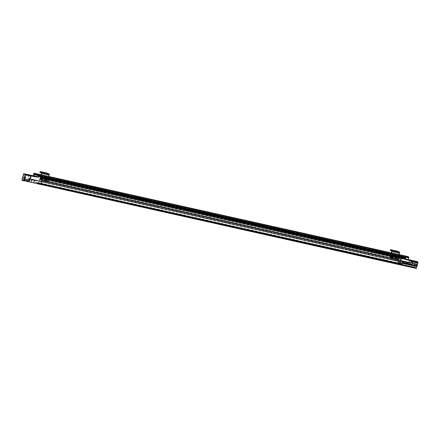 <?xml version="1.0" encoding="UTF-8"?>
<svg xmlns="http://www.w3.org/2000/svg" width="440" height="440" viewBox="0 0 440 440"><rect width="100%" height="100%" fill="white"/><g stroke="black" fill="none" stroke-linecap="round" stroke-linejoin="round"><path stroke-width="0.33" stroke-dasharray="2.2 1.65" d="M40.453 184.151L399.41 264.193L399.3 264.655L399.504 264.038L415.613 267.636L414.211 267.041L398.107 263.643L397.997 264.105L398.101 263.45L39.094 183.387L40.496 183.975L40.293 184.591L22.066 180.268M40.662 175.511L40.678 175.835L40.662 175.511M42.482 176.281L42.498 176.605L42.482 176.281M39.094 183.387L38.99 184.041A3.558 1.067 102.6 0 1 38.913 183.205L38.924 182.694A3.558 1.067 102.6 0 1 39.237 180.719L40.447 175.681A1.133 0.341 102.6 0 1 40.986 174.735M22 179.795L26.472 180.73L27.428 180.081L28.017 178.216L39.237 180.719L39.578 179.311L39.738 179.889L40.282 176.369L399.289 256.438L399.454 255.745A1.133 0.341 102.6 0 1 399.993 254.799M39.578 179.311L398.585 259.38L398.244 260.783L409.679 263.335L409.563 263.89L400.263 261.817A3.558 1.067 -77.4 0 0 400.076 263.236L38.924 182.694A3.558 1.067 102.6 0 1 39.237 180.719L398.244 260.783A3.558 1.067 -77.4 0 0 397.931 262.757L397.975 263.103L38.962 183.04L38.924 182.694L35.607 181.951A3.558 1.067 -77.4 0 0 35.596 182.468L397.92 263.274L397.931 262.757A3.558 1.067 102.6 0 1 398.244 260.783L399.322 257.56L398.937 257.906L399.289 256.438M33.781 182.688L34.386 182.826A3.558 1.067 102.6 0 1 34.513 180.439L33.907 180.306A3.558 1.067 -77.4 0 0 33.781 182.688L34.469 179.845L33.907 180.306M31.158 182.105L31.763 182.243A3.558 1.067 102.6 0 1 31.884 179.856L31.279 179.718A3.558 1.067 -77.4 0 0 31.158 182.105L31.84 179.256L31.279 179.718M28.534 181.522L29.139 181.654A3.558 1.067 102.6 0 1 29.26 179.267L28.655 179.135A3.558 1.067 -77.4 0 0 28.534 181.522L29.216 178.673L28.655 179.135M38.483 175.027L38.5 175.351L38.483 175.027M400.01 254.804A1.133 0.341 -77.4 0 0 399.454 255.745L38.269 175.191A1.133 0.341 102.6 0 1 38.77 174.257M38.269 175.191L40.365 176.022L36.537 175.17L36.251 176.369L28.798 174.977L28.017 178.216M414.354 267.295L414.243 267.757L397.997 264.105A3.558 1.067 102.6 0 1 397.92 263.274A3.558 1.067 -77.4 0 0 397.997 264.105L38.99 184.041A3.558 1.067 102.6 0 1 38.913 183.205L35.651 182.298L35.607 181.951M33.231 175.78L36.251 176.369M33.401 175.731L35.58 176.281L33.236 175.758M23.573 174.157L23.958 174.213L24.074 173.729M23.584 174.103L28.606 175.197L23.958 174.213M22.055 179.746L22.803 178.453L23.837 174.136M28.71 174.752L27.428 180.081M22.803 178.453L27.566 179.514L26.543 180.439L22.121 179.454M34.513 180.439L35.074 179.977L34.386 182.826M35.074 179.977L34.469 179.845M34.117 180.395L34.722 180.527M31.884 179.856L32.445 179.394L31.763 182.243M32.445 179.394L31.84 179.256M31.488 179.806L32.093 179.944M29.26 179.267L29.821 178.805L29.139 181.654M29.821 178.805L29.216 178.673M28.864 179.223L29.469 179.355M38.286 175.362L38.913 174.29M36.685 176.55L37.142 174.499L36.751 175.257L38.401 175.626L36.537 175.17M40.398 175.12L37.846 174.537M38.632 175.126L35.151 174.345M36.702 173.795L38.869 174.477M38.946 174.51L36.471 173.96M38.846 174.669L33.803 173.541L38.902 174.691M30.52 175.665L28.265 175.153M30.646 175.753L37.356 177.029M36.993 177.144L30.652 175.731M28.837 175.296L28.914 174.988L26.752 174.323M26.824 174.51L35.58 176.281M35.217 176.396L28.765 174.763M37.175 174.51L33.721 173.739M34.265 179.757L34.87 179.894M31.642 179.174L32.247 179.306M29.018 178.585L29.623 178.722M34.645 175.967L37.351 176.809L34.59 176.193M37.351 176.809L37.73 175.236L34.964 174.62M35.008 174.257L37.774 174.873L33.875 173.778M33.754 174.108L36.515 174.724L36.141 176.297M37.142 174.499L33.693 173.729M37.774 174.873L37.73 175.236M36.515 174.724L36.641 174.394M37.692 175.219L34.925 174.603M36.553 174.74L34.975 174.389M39.133 183.249L415.668 267.498L39.133 183.249L39.012 183.733L414.161 267.399L414.277 266.915M415.668 267.498L415.553 267.982L414.161 267.399M40.524 183.838L40.409 184.322L39.012 183.733M415.553 267.982L40.409 184.322M42.229 178.811L42.064 178.239L41.492 180.626L41.877 180.279M42.581 177.342L42.465 177.832M402.132 255.277A1.133 0.341 -77.4 0 0 401.599 256.223L40.447 175.681A1.133 0.341 102.6 0 1 41.003 174.74M39.93 177.843L398.937 257.906L399.372 256.086L401.61 256.388L40.365 176.022L40.282 176.369M405.202 259.276L401.077 258.302L401.236 258.874L401.077 258.302L400.95 258.814L401.077 258.302L42.064 178.239M401.825 261.041L400.499 260.695L400.757 260.293L400.648 260.755L41.641 180.691M414.243 267.757L415.278 268.191L415.393 267.729L399.459 264.214L398.101 263.45L40.496 183.975M399.668 255.58L399.685 255.904L399.668 255.58M401.489 256.344L401.506 256.669L401.489 256.344M414.172 267.218L39.1 183.579M415.393 267.729L40.403 184.129M401.781 260.975L41.492 180.626M401.786 259.001L402.27 258.599L401.22 258.363L42.213 178.299M401.665 258.946L42.102 178.761M399.416 256.69L40.409 176.627M40.376 176.748L399.382 256.812M399.174 256.927L40.167 176.864M40.051 177.898L399.064 257.961L399.174 257.499L398.745 259.952L398.585 259.38L399.526 260.073L408.408 262.053L409.216 261.635L410.009 259.947M40.167 177.436L402.903 258.308L410.201 260.233L409.492 261.751A0.743 0.71 -67.2 0 1 408.678 262.169L408.408 262.053M40.31 177.496L406.863 259.281L407.528 256.509M40.271 177.667L39.738 179.889L48.438 181.83L48.972 179.608L40.271 177.667L39.738 179.889L408.678 262.169M48.438 181.83L398.596 259.892L399.647 260.123L399.135 259.501M39.699 179.366L399.262 259.556M414.211 267.041L39.05 183.557M400.098 257.68L398.937 257.906L400.224 257.736M400.076 263.236L400.114 263.582L397.92 263.274L400.059 263.747A3.558 1.067 -77.4 0 0 400.103 264.369L415.041 267.702A3.558 1.067 -77.4 0 0 415.08 267.916L416.377 268.461M401.654 256.416L401.638 256.091L401.654 256.416M399.834 255.646L399.817 255.321L399.834 255.646M398.261 262.218L398.239 261.894L398.261 262.218M400.076 262.983L400.059 262.658L400.076 262.983M415.08 267.685L415.278 268.191M413.782 267.141L413.666 267.603L415.08 267.916M410.476 259.996L409.679 263.335M403.392 256.982L401.517 256.564L403.392 256.982L402.903 258.308M405.477 256.911L404.75 259.083L405.262 259.237M401.698 260.986L401.313 260.414M403.793 256.889L403.777 256.564L403.793 256.889M401.979 256.124L401.957 255.799L401.979 256.124M401.528 257.422L401.616 257.065M401.418 257.021L401.335 257.378M403.326 257.824L403.266 258.214L403.519 257.862M400.4 262.697L400.384 262.372L400.4 262.697M402.221 263.461L402.199 263.137L402.221 263.461M416.103 261.316L416.009 261.696L416.477 261.822L416.57 261.443M415.041 267.702L416.477 261.822M415.459 265.958L400.521 262.625L400.103 264.369M400.521 262.625L400.263 261.817M415.503 265.392L409.563 263.89M409.849 263.978L410.993 261.146L410.52 261.003L410.745 260.073M404.08 258.621L412.902 260.596M404.091 258.627L406.863 259.281M410.075 260.178L410.877 260.387M403.111 258.17L403.354 258.5M403.563 258.363L404.052 256.317L403.673 257.103L401.797 256.68L402.248 255.321M406.049 256.669L403.651 256.135L403.464 257.054L403.816 257.532M408.82 257.659L405.449 256.899M408.419 259.936L406.698 259.21L408.331 259.572M403.524 258.22L403.904 256.636L407.413 257.416L407.033 259.001L408.243 259.512L408.623 257.928L405.114 257.147L404.734 258.731L403.524 258.22L407.033 259.001M408.639 257.609L404.025 256.361L408.639 257.609L408.623 257.928M402.232 255.668L407.451 256.834M404.448 255.811L402.259 255.547M402.199 255.525L404.399 256.014M404.954 258.951L405.411 259.138M412.06 261.019L412.736 261.168L412.071 260.992M405.988 259.639L405.807 259.353M404.75 259.083L405.306 259.21M416.922 265.942L402.545 262.779M402.32 262.686L401.566 264.985M414.332 264.974L414.689 263.478L415.613 263.714L415.965 262.251L415.421 262.108L415.553 261.558L416.372 261.778M415.481 264.798L415.261 264.523L415.195 264.935L415.481 264.798M414.689 263.478L410.207 262.477M410.889 260.337L415.118 261.454L414.986 261.998L410.52 261.003M415.965 262.251L410.993 261.146M414.986 261.998L415.421 262.108M415.613 263.714L410.647 262.609M407.396 257.059L404.052 256.317M403.893 256.861L402.012 256.443M407.368 257.048L404.025 256.3M402.204 255.657L407.424 256.822M408.243 259.512L404.734 258.731M403.464 257.054L403.904 257.153M414.684 261.514L412.561 261.041L412.764 261.344M412.748 261.882L417.72 262.994M413.1 260.645L411.296 260.645L416.009 261.696M415.553 261.558L415.118 261.454M410.889 260.557L411.296 260.645M410.938 260.353L411.345 260.447M405.114 257.147L405.13 256.828M404.025 256.361L403.904 256.636M407.462 257.439L403.953 256.658M408.573 257.906L405.059 257.125M45.507 180.362A0.49 0.468 112.8 0 0 45.815 179.432A0.49 0.468 112.8 0 0 45.177 179.74A0.49 0.468 112.8 0 0 45.507 180.362M45.716 180.45A0.49 0.468 -67.2 0 1 45.403 179.79A0.49 0.468 -67.2 0 1 46.024 179.52A0.49 0.468 -67.2 0 1 45.716 180.45M45.733 179.306A0.583 0.556 112.8 0 0 45.056 180.048A0.583 0.556 112.8 0 0 46.002 180.263A0.583 0.556 112.8 0 0 45.733 179.306M45.721 180.549A0.583 0.556 -67.2 0 1 45.458 179.591A0.583 0.556 -67.2 0 1 46.398 179.806A0.583 0.556 -67.2 0 1 45.721 180.549M44.979 179.273A0.896 0.853 -67.2 0 1 46.425 179.597A0.896 0.853 -67.2 0 1 45.386 180.741A0.896 0.853 -67.2 0 1 44.979 179.273L45.348 178.904L46.31 179.119L46.585 180.097L45.892 180.862L44.93 180.648L44.655 179.669L44.979 179.273M46.69 179.707A0.896 0.853 112.8 0 0 45.238 179.382A0.896 0.853 112.8 0 0 45.65 180.851A0.896 0.853 112.8 0 0 46.69 179.707L46.53 179.207L45.562 178.992L44.875 179.757L45.144 180.736L46.112 180.95L46.8 180.186L46.69 179.707M41.487 179.46A0.49 0.468 112.8 0 0 41.789 178.536A0.49 0.468 112.8 0 0 41.151 178.844A0.49 0.468 112.8 0 0 41.487 179.46M41.696 179.548A0.49 0.468 -67.2 0 1 41.377 178.893A0.49 0.468 -67.2 0 1 41.998 178.624A0.49 0.468 -67.2 0 1 41.696 179.548M41.707 178.409A0.583 0.556 112.8 0 0 41.036 179.152A0.583 0.556 112.8 0 0 41.976 179.361A0.583 0.556 112.8 0 0 41.707 178.409M41.696 179.652A0.583 0.556 -67.2 0 1 41.431 178.695A0.583 0.556 -67.2 0 1 42.372 178.904A0.583 0.556 -67.2 0 1 41.696 179.652M40.953 178.376A0.896 0.853 -67.2 0 1 42.4 178.701A0.896 0.853 -67.2 0 1 41.365 179.845A0.896 0.853 -67.2 0 1 40.953 178.376L41.322 178.002L42.284 178.222L42.559 179.201L41.866 179.96L40.904 179.746L40.629 178.767L40.953 178.376M42.663 178.811A0.896 0.853 112.8 0 0 41.217 178.486A0.896 0.853 112.8 0 0 41.624 179.955A0.896 0.853 112.8 0 0 42.663 178.811L42.504 178.31L41.536 178.096L40.849 178.86L41.118 179.839L42.086 180.054L42.779 179.289L42.663 178.811M45.65 181.143A1.166 1.111 112.8 0 0 46.376 178.931A1.166 1.111 112.8 0 0 44.897 179.575A1.166 1.111 112.8 0 0 45.65 181.143M45.782 180.609A0.621 0.589 -67.2 0 1 45.381 179.779A0.621 0.589 -67.2 0 1 46.486 180.191A0.621 0.589 -67.2 0 1 45.782 180.609M45.59 181.115A1.166 1.111 112.8 0 0 46.31 178.904A1.166 1.111 112.8 0 0 44.836 179.548A1.166 1.111 112.8 0 0 45.59 181.115M45.716 180.582A0.621 0.589 112.8 0 0 46.101 179.41A0.621 0.589 112.8 0 0 45.315 179.751A0.621 0.589 112.8 0 0 45.716 180.582M41.563 180.219A1.166 1.111 -67.2 0 1 40.81 178.651A1.166 1.111 -67.2 0 1 42.29 178.007A1.166 1.111 -67.2 0 1 41.563 180.219M41.69 179.685A0.621 0.589 112.8 0 0 42.075 178.514A0.621 0.589 112.8 0 0 41.288 178.855A0.621 0.589 112.8 0 0 41.69 179.685M41.63 180.246A1.166 1.111 -67.2 0 1 40.876 178.679A1.166 1.111 -67.2 0 1 42.961 179.448A1.166 1.111 -67.2 0 1 41.63 180.246M41.756 179.713A0.621 0.589 -67.2 0 1 41.355 178.882A0.621 0.589 -67.2 0 1 42.46 179.289A0.621 0.589 -67.2 0 1 41.756 179.713M41.443 173.371L48.95 175.043L47.328 181.803A0.699 0.665 -67.2 0 1 46.514 182.341L40.31 180.956A0.699 0.665 -67.2 0 1 39.82 180.131L41.107 174.763M44.336 177.793A0.77 0.737 112.8 0 0 44.814 176.33A0.77 0.737 112.8 0 0 43.84 176.759A0.77 0.737 112.8 0 0 44.336 177.793M42.653 178.563A0.632 0.6 112.8 0 0 42.306 177.848A0.632 0.6 112.8 0 0 41.476 178.299L41.151 179.663A0.632 0.6 112.8 0 0 41.492 180.373A0.632 0.6 112.8 0 0 42.323 179.922L42.845 178.646A0.632 0.6 -67.2 0 0 42.504 177.931A0.632 0.6 -67.2 0 0 41.674 178.382L41.151 179.663M46.673 179.46A0.632 0.6 112.8 0 0 46.332 178.75A0.632 0.6 112.8 0 0 45.502 179.196L45.172 180.56A0.632 0.6 112.8 0 0 45.518 181.269A0.632 0.6 112.8 0 0 46.349 180.823L46.871 179.542A0.632 0.6 -67.2 0 0 46.53 178.833A0.632 0.6 -67.2 0 0 45.694 179.278L45.172 180.56M48.824 176.484L47.526 181.885A0.699 0.665 -67.2 0 1 46.706 182.424L40.508 181.038A0.699 0.665 -67.2 0 1 40.018 180.213L41.316 174.806M48.95 175.043L48.928 174.537L46.596 173.685L46.761 173.003M44.534 177.876A0.77 0.737 -67.2 0 1 44.033 176.841A0.77 0.737 -67.2 0 1 45.012 176.413A0.77 0.737 -67.2 0 1 44.534 177.876M42.323 179.922L42.845 178.646M42.521 180.004A0.632 0.6 -67.2 0 1 41.685 180.455A0.632 0.6 -67.2 0 1 41.344 179.746M46.349 180.823L46.871 179.542M46.547 180.906A0.632 0.6 -67.2 0 1 45.711 181.352A0.632 0.6 -67.2 0 1 45.37 180.642M39.947 172.216L46.596 173.685M42.477 172.843L41.278 172.562L42.895 173.024L42.477 172.843L42.614 172.271M46.503 173.739L45.298 173.465L46.921 173.921L46.503 173.739L46.64 173.168M44.55 173.437L43.588 173.162L44.55 173.437M48.312 181.775L48.972 179.608M48.846 179.553L40.139 177.612M46.101 180.708A0.583 0.556 112.8 0 0 46.464 179.603A0.583 0.556 112.8 0 0 45.727 179.927A0.583 0.556 112.8 0 0 46.101 180.708M42.075 179.812A0.583 0.556 112.8 0 0 42.438 178.706A0.583 0.556 112.8 0 0 41.701 179.025A0.583 0.556 112.8 0 0 42.075 179.812M44.633 180.092A0.583 0.556 112.8 0 0 44.996 178.987A0.583 0.556 112.8 0 0 44.253 179.306A0.583 0.556 112.8 0 0 44.633 180.092M40.607 179.19A0.583 0.556 112.8 0 0 40.97 178.085A0.583 0.556 112.8 0 0 40.233 178.409A0.583 0.556 112.8 0 0 40.607 179.19M44.627 179.96A0.468 0.446 112.8 0 0 45.166 179.366A0.468 0.446 112.8 0 0 44.413 179.201A0.468 0.446 112.8 0 0 44.627 179.96M40.601 179.064A0.468 0.446 112.8 0 0 41.14 178.47A0.468 0.446 112.8 0 0 40.387 178.299A0.468 0.446 112.8 0 0 40.601 179.064M395.813 258.484A0.49 0.468 112.8 0 0 396.121 257.554A0.49 0.468 112.8 0 0 395.483 257.862A0.49 0.468 112.8 0 0 395.813 258.484M396.022 258.572A0.49 0.468 -67.2 0 1 395.709 257.912A0.49 0.468 -67.2 0 1 396.33 257.642A0.49 0.468 -67.2 0 1 396.022 258.572M396.039 257.428A0.583 0.556 112.8 0 0 395.362 258.176A0.583 0.556 112.8 0 0 396.308 258.385A0.583 0.556 112.8 0 0 396.039 257.428M396.028 258.671A0.583 0.556 -67.2 0 1 395.764 257.719A0.583 0.556 -67.2 0 1 396.704 257.928A0.583 0.556 -67.2 0 1 396.028 258.671M395.285 257.4A0.896 0.853 -67.2 0 1 396.732 257.719A0.896 0.853 -67.2 0 1 395.692 258.869A0.896 0.853 -67.2 0 1 395.285 257.4L395.654 257.026L396.616 257.24L396.891 258.22L396.198 258.984L395.236 258.77L394.961 257.791L395.285 257.4M396.99 257.829A0.896 0.853 112.8 0 0 395.543 257.51A0.896 0.853 112.8 0 0 395.956 258.978A0.896 0.853 112.8 0 0 396.99 257.829L396.836 257.334L395.868 257.12L395.175 257.879L395.45 258.858L396.413 259.078L397.106 258.313L396.99 257.829M391.787 257.587A0.49 0.468 112.8 0 0 392.095 256.658A0.49 0.468 112.8 0 0 391.457 256.966A0.49 0.468 112.8 0 0 391.787 257.587M391.996 257.675A0.49 0.468 -67.2 0 1 391.683 257.015A0.49 0.468 -67.2 0 1 392.304 256.746A0.49 0.468 -67.2 0 1 391.996 257.675M392.013 256.531A0.583 0.556 112.8 0 0 391.336 257.274A0.583 0.556 112.8 0 0 392.282 257.488A0.583 0.556 112.8 0 0 392.013 256.531M392.002 257.774A0.583 0.556 -67.2 0 1 391.738 256.817A0.583 0.556 -67.2 0 1 392.678 257.031A0.583 0.556 -67.2 0 1 392.002 257.774M391.259 256.498A0.896 0.853 -67.2 0 1 392.706 256.822A0.896 0.853 -67.2 0 1 391.666 257.966A0.896 0.853 -67.2 0 1 391.259 256.498L391.627 256.13L392.59 256.344L392.865 257.323L392.172 258.088L391.209 257.873L390.935 256.894L391.259 256.498M392.97 256.933A0.896 0.853 112.8 0 0 391.518 256.608A0.896 0.853 112.8 0 0 391.93 258.077A0.896 0.853 112.8 0 0 392.97 256.933L392.81 256.432L391.842 256.218L391.149 256.982L391.424 257.961L392.392 258.176L393.08 257.411L392.97 256.933M395.956 259.27A1.166 1.111 112.8 0 0 396.682 257.059A1.166 1.111 112.8 0 0 395.202 257.703A1.166 1.111 112.8 0 0 395.956 259.27M396.083 258.737A0.621 0.589 -67.2 0 1 395.687 257.906A0.621 0.589 -67.2 0 1 396.792 258.313A0.621 0.589 -67.2 0 1 396.083 258.737M395.89 259.243A1.166 1.111 112.8 0 0 396.616 257.031A1.166 1.111 112.8 0 0 395.137 257.675A1.166 1.111 112.8 0 0 395.89 259.243M396.022 258.709A0.621 0.589 112.8 0 0 396.407 257.538A0.621 0.589 112.8 0 0 395.62 257.879A0.621 0.589 112.8 0 0 396.022 258.709M391.864 258.341A1.166 1.111 -67.2 0 1 391.111 256.779A1.166 1.111 -67.2 0 1 392.59 256.13A1.166 1.111 -67.2 0 1 391.864 258.341M391.996 257.807A0.621 0.589 112.8 0 0 392.381 256.636A0.621 0.589 112.8 0 0 391.595 256.977A0.621 0.589 112.8 0 0 391.996 257.807M391.93 258.368A1.166 1.111 -67.2 0 1 391.177 256.806A1.166 1.111 -67.2 0 1 392.656 256.157A1.166 1.111 -67.2 0 1 391.93 258.368M392.062 257.835A0.621 0.589 -67.2 0 1 391.661 257.004A0.621 0.589 -67.2 0 1 392.766 257.416A0.621 0.589 -67.2 0 1 392.062 257.835M391.749 251.493L399.256 253.165L397.634 259.93A0.699 0.665 -67.2 0 1 396.814 260.464L390.616 259.078A0.699 0.665 -67.2 0 1 390.126 258.253L391.413 252.885M394.642 255.915A0.77 0.737 112.8 0 0 395.12 254.458A0.77 0.737 112.8 0 0 394.147 254.881A0.77 0.737 112.8 0 0 394.642 255.915M392.953 256.685A0.632 0.6 112.8 0 0 392.612 255.976A0.632 0.6 112.8 0 0 391.782 256.421L391.452 257.785A0.632 0.6 112.8 0 0 391.798 258.495A0.632 0.6 112.8 0 0 392.629 258.049L393.151 256.768A0.632 0.6 -67.2 0 0 392.81 256.058A0.632 0.6 -67.2 0 0 391.974 256.504L391.452 257.785M396.979 257.582A0.632 0.6 112.8 0 0 396.638 256.872A0.632 0.6 112.8 0 0 395.808 257.323L395.478 258.682A0.632 0.6 112.8 0 0 395.824 259.397A0.632 0.6 112.8 0 0 396.655 258.946L397.177 257.664A0.632 0.6 -67.2 0 0 396.836 256.954A0.632 0.6 -67.2 0 0 396 257.406L395.478 258.682M399.124 254.606L397.826 260.013A0.699 0.665 -67.2 0 1 397.012 260.546L390.814 259.16A0.699 0.665 -67.2 0 1 390.324 258.335L391.622 252.934M399.256 253.165L399.234 252.659L396.902 251.806L397.067 251.125M394.84 255.998A0.77 0.737 -67.2 0 1 394.339 254.964A0.77 0.737 -67.2 0 1 395.72 255.47A0.77 0.737 -67.2 0 1 394.84 255.998M392.629 258.049L393.151 256.768M392.827 258.132A0.632 0.6 -67.2 0 1 391.991 258.577A0.632 0.6 -67.2 0 1 391.65 257.868M396.655 258.946L397.177 257.664M396.847 259.028A0.632 0.6 -67.2 0 1 396.017 259.479A0.632 0.6 -67.2 0 1 395.675 258.764M390.247 250.338L396.902 251.806M392.783 250.965L391.578 250.69L393.201 251.147L392.783 250.965L392.92 250.393M396.809 251.867L395.604 251.587L397.227 252.049L396.809 251.867L396.946 251.29M394.856 251.559L393.894 251.29L394.856 251.559M390.043 258.011L398.745 259.952L399.278 257.73L390.577 255.789L390.043 258.011L398.618 259.897L399.278 257.73M390.577 255.789L389.911 257.956M399.152 257.675L390.445 255.734M396.407 258.83A0.583 0.556 112.8 0 0 396.77 257.725A0.583 0.556 112.8 0 0 396.033 258.049A0.583 0.556 112.8 0 0 396.407 258.83M392.381 257.934A0.583 0.556 112.8 0 0 392.744 256.828A0.583 0.556 112.8 0 0 392.007 257.153A0.583 0.556 112.8 0 0 392.381 257.934M394.939 258.214A0.583 0.556 112.8 0 0 395.302 257.109A0.583 0.556 112.8 0 0 394.559 257.428A0.583 0.556 112.8 0 0 394.939 258.214M390.913 257.318A0.583 0.556 112.8 0 0 391.276 256.212A0.583 0.556 112.8 0 0 390.533 256.531A0.583 0.556 112.8 0 0 390.913 257.318M394.933 258.082A0.468 0.446 112.8 0 0 395.472 257.488A0.468 0.446 112.8 0 0 394.719 257.323A0.468 0.446 112.8 0 0 394.933 258.082M390.907 257.186A0.468 0.446 112.8 0 0 391.446 256.591A0.468 0.446 112.8 0 0 390.693 256.427A0.468 0.446 112.8 0 0 390.907 257.186M26.543 180.439L26.472 180.73M38.764 175.005L37.114 174.636M400.493 261.916L415.096 265.172M409.492 261.751L409.216 261.635M401.984 263.241L402.375 263.329M414.772 265.084L415.129 263.582M47.443 173.91L47.608 173.228M48.928 174.537L41.421 172.86M40.557 171.617L40.398 172.298M46.893 173.905L47.053 173.245M45.326 173.481L45.49 172.799M45.881 172.964L45.716 173.646M42.867 173.008L43.027 172.348M41.3 172.579L41.465 171.903M41.855 172.068L41.696 172.744M397.749 252.032L397.914 251.356M399.234 252.659L391.727 250.987M390.863 249.744L390.704 250.421M397.199 252.032L397.359 251.367M395.632 251.603L395.797 250.921M396.187 251.086L396.022 251.768M393.173 251.13L393.333 250.47M391.606 250.707L391.771 250.025M392.161 250.19L391.996 250.872M401.957 255.799L38.632 174.774M401.83 256.377L38.5 175.351M403.777 256.564L40.453 175.538M403.651 257.147L40.321 176.115M401.643 257.048L36.663 175.654M401.55 257.455L36.569 176.061M403.491 257.829L38.517 176.435M403.403 258.236L38.423 176.841M24.255 177.215L22.935 176.924M24.167 177.595L22.831 177.298M26.076 177.986L24.739 177.689M25.993 178.36L24.678 178.068M415.3 268.202L415.41 267.74M398.112 262.471L400.252 262.95M398.239 261.894L400.384 262.372M399.927 263.236L402.072 263.714M400.059 262.658L402.199 263.137M403.266 258.214L405.334 258.676M403.354 257.807L405.427 258.269M402.309 262.68L416.95 265.947M401.302 257.389L403.375 257.851M401.396 256.982L403.469 257.444M414.117 264.693L415.195 264.935M414.205 264.286L415.261 264.523M415.932 265.457L416.988 265.694M416.026 265.051L417.098 265.293M45.298 173.465L45.463 172.782M46.921 173.921L47.086 173.245M41.278 172.562L41.437 171.886M42.895 173.024L43.06 172.343M45.084 173.525L45.248 172.843M43.588 173.162L43.747 172.486M44.544 180.059L46.013 180.681M44.996 178.987L46.464 179.603M40.519 179.163L41.987 179.784M40.97 178.085L42.438 178.706M395.604 251.587L395.769 250.905M397.227 252.049L397.386 251.367M391.578 250.69L391.743 250.008M393.201 251.147L393.36 250.47M395.389 251.647L395.555 250.965M393.894 251.29L394.053 250.608M394.845 258.187L396.319 258.803M395.302 257.109L396.77 257.725M390.819 257.285L392.293 257.906M391.276 256.212L392.744 256.828"/><path stroke-width="0.66" d="M33.236 175.758L23.689 173.673L22 179.795A3.558 1.067 102.6 0 0 22.066 180.268L399.3 264.655A3.558 1.067 -77.4 0 0 399.729 264.033A3.558 1.067 102.6 0 1 399.3 264.655L416.377 268.461A3.558 1.067 -77.4 0 0 416.504 268.318L401.566 264.985A3.558 1.067 -77.4 0 0 401.868 264.512L40.722 183.97A3.558 1.067 102.6 0 1 40.293 184.591A3.558 1.067 102.6 0 0 40.722 183.97L37.406 183.233A3.558 1.067 -77.4 0 0 37.62 182.798L40.937 183.535L40.722 183.97L399.729 264.033L399.944 263.604L399.757 263.857L401.902 264.336L402.083 264.077A3.558 1.067 -77.4 0 0 402.545 262.779L411.873 264.858L412.005 264.308L400.543 261.751A3.558 1.067 102.6 0 1 399.944 263.604L40.937 183.535L40.75 183.794L37.494 183.062M40.986 174.735A1.133 0.341 102.6 0 1 41.003 174.74A1.133 0.341 102.6 0 1 41.019 174.746L42.691 175.445A1.133 0.341 102.6 0 1 42.746 176.649L41.536 181.687A3.558 1.067 102.6 0 1 40.937 183.535A3.558 1.067 102.6 0 0 41.536 181.687L30.316 179.185L29.458 180.934L28.133 181.429L23.628 180.477A3.558 1.067 102.6 0 1 23.364 180.813M23.689 173.673L24.915 174.191L24.998 174.757L23.628 180.477M40.304 175.791L40.321 176.115L40.304 175.791M35.695 176.715L38.55 177.337L38.836 176.138L42.663 176.99L42.581 177.342L401.588 257.406L401.676 257.054L42.663 176.99L42.746 176.649L401.753 256.713A1.133 0.341 -77.4 0 0 401.698 255.514L400.026 254.81L401.698 255.514L42.691 175.445L41.019 174.746L400.026 254.81A1.133 0.341 102.6 0 1 400.026 254.81A1.133 0.341 -77.4 0 0 400.01 254.804L402.171 255.288A1.133 0.341 -77.4 0 0 402.155 255.282A1.133 0.341 -77.4 0 0 402.132 255.277M30.316 179.185L31.097 175.945L35.475 176.924M40.513 174.961A1.133 0.341 102.6 0 1 40.568 176.165L42.746 176.649A1.133 0.341 102.6 0 0 42.691 175.445L35.261 173.762L33.886 173.184L41.019 174.746A1.133 0.341 102.6 0 0 41.003 174.74L38.825 174.251A1.133 0.341 102.6 0 1 38.841 174.257M23.711 180.444L23.782 180.153L28.204 181.137L29.59 180.367L29.458 180.934M24.8 174.674L30.63 176.049L25.861 174.988L24.827 179.306L29.59 180.367L30.745 175.566L31.097 175.945M25.861 174.988L24.998 174.757M24.915 174.191L25.636 174.383L25.52 174.867M25.636 174.383L30.745 175.566M30.784 175.582L35.409 176.611M38.55 177.337L33.231 175.78L33.743 173.531M24.827 179.306L23.782 180.153M24.475 177.815L24.678 178.068L24.739 177.689L24.475 177.815M40.442 174.933L38.231 174.438M40.315 175.104L40.288 176.418L40.568 176.165M38.836 176.138L38.632 175.126L35.178 174.356L35.261 173.762M38.599 175.12L38.115 177.155M40.486 176.292L401.676 257.054L401.753 256.713L403.898 257.191A1.133 0.341 -77.4 0 0 403.838 255.987L405.961 256.449L403.964 256.218M33.886 173.184L33.798 173.553M34.661 176.385L35.178 174.356M34.964 174.62L34.59 176.193L33.374 175.681L33.875 173.778L35.008 174.257L34.964 174.62M37.89 174.345L38.181 174.631M40.277 175.269L35.173 174.13M30.696 175.549L28.523 175.038M30.465 175.654L30.393 175.956M33.374 175.681L34.645 175.967M40.332 175.296L35.227 174.157M34.975 174.389L33.792 174.125M41.883 180.257L401.313 260.414L41.877 180.279L41.536 181.687L400.543 261.751L400.884 260.348L400.543 261.751A3.558 1.067 -77.4 0 1 399.944 263.604L402.083 264.077M42.465 177.832L42.229 178.811L401.236 258.874L401.676 257.054L405.697 257.95L405.202 259.276L402.397 258.649L401.786 259.001L401.236 258.874L401.473 257.895L42.465 177.832M399.993 254.799A1.133 0.341 102.6 0 1 400.01 254.804L41.003 174.74M401.588 257.406L401.473 257.895M400.95 258.814L400.604 260.26L400.95 258.814M42.515 177.612L401.346 257.637M42.542 177.49L401.379 257.516M403.898 257.191L401.753 256.713A1.133 0.341 -77.4 0 0 401.698 255.514L403.838 255.987M410.009 259.947L410.79 260.095L410.036 259.897M400.01 254.804L407.528 256.509L408.925 257.098L405.961 256.449M405.262 259.237L411.928 260.964L411.219 262.482A0.743 0.71 -67.2 0 1 410.405 262.9L401.781 260.975M410.405 262.9L401.825 261.041L401.434 260.469M410.68 263.016L411.488 262.598L412.308 260.86L412.803 260.97L412.005 264.308M408.331 259.572L416.57 261.443L417.984 262.037L417.89 262.416L412.775 261.3M412.742 261.916L411.939 264.853L416.746 265.914L417.72 262.994L417.07 262.884L417.202 262.334L417.89 262.416M418 262.466L416.504 268.318M408.925 257.098L408.848 257.422L403.981 256.333L408.848 257.422M408.788 257.653L408.419 259.936L405.829 259.358M405.697 257.95L405.477 256.911L408.875 257.433M412.308 260.86L411.928 260.964M412.071 260.992L405.988 259.639M405.306 259.21L408.26 259.87M412.803 260.97L412.638 261.894L417.07 262.884M412.764 261.344L417.202 262.334M412.159 260.799L412.852 260.964M417.984 262.037L408.419 259.936M403.904 257.153L405.339 257.471M414.618 261.316L412.819 261.107M417.109 264.418L412.297 263.357M412.401 263.346L417.368 264.457M417.731 262.004L417.643 262.383M41.107 174.763L41.421 172.86L39.947 172.216M41.316 174.806L41.641 173.454A1.166 0.352 -77.4 0 0 41.586 172.178L40.557 171.617L46.761 173.003L49.093 173.855A1.166 0.352 102.6 0 1 49.148 175.126L48.824 176.484M45.49 172.799L47.086 173.245L45.49 172.799M41.465 171.903L43.06 172.343L41.465 171.903M44.715 172.755L43.747 172.486L44.715 172.755M391.413 252.885L391.727 250.987L390.247 250.338M391.622 252.934L391.947 251.576A1.166 0.352 -77.4 0 0 391.892 250.305L390.379 249.662L397.067 251.125L399.399 251.977A1.166 0.352 102.6 0 1 399.454 253.248L399.124 254.606M395.797 250.921L397.386 251.367L395.797 250.921M391.771 250.025L393.36 250.47L391.771 250.025M395.021 250.877L394.053 250.608L395.021 250.877M28.204 181.137L28.133 181.429M38.632 176.049L40.288 176.418M38.599 175.257L40.249 175.626M403.816 257.477L405.422 257.84M402.375 263.329L416.922 266.574M417.411 262.95L417.543 262.399M416.405 265.848L416.768 264.352M40.101 171.556L39.941 172.238M41.586 172.178L49.093 173.855M49.148 175.126L41.641 173.454M390.407 249.678L390.242 250.36M391.892 250.305L399.399 251.977M399.454 253.248L391.947 251.576M40.073 171.54L39.908 172.216M390.379 249.662L390.214 250.344"/></g></svg>
